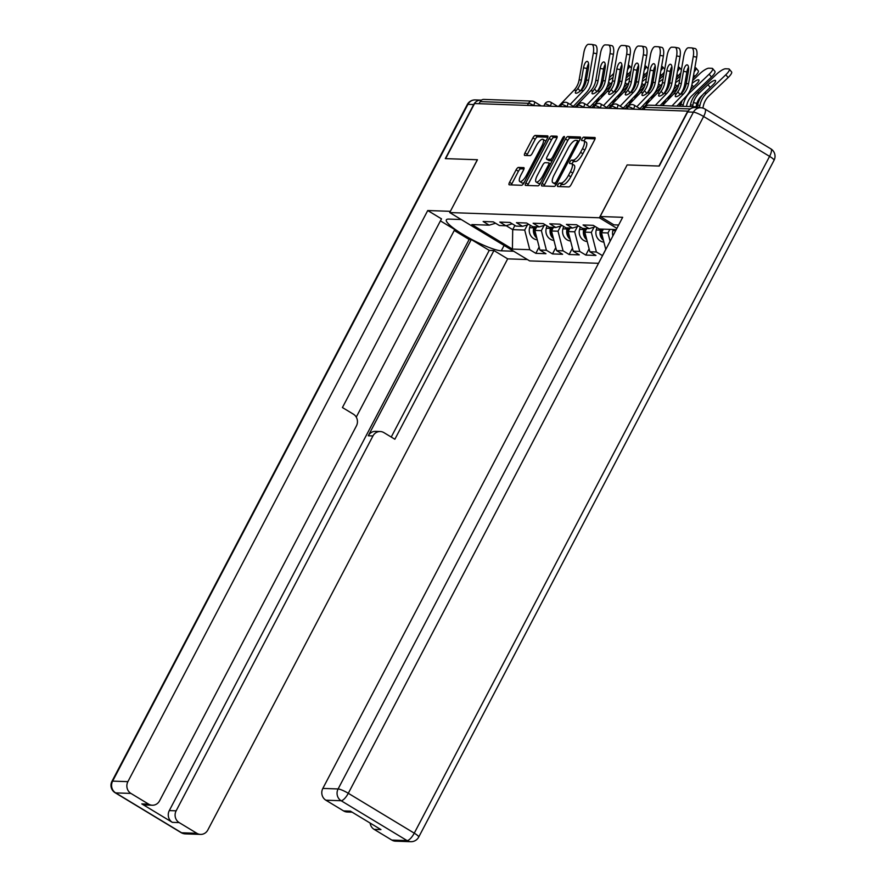 <?xml version="1.0" encoding="UTF-8"?>
<svg xmlns="http://www.w3.org/2000/svg" width="886" height="886" viewBox="0 0 886 886"><rect width="100%" height="100%" fill="white"/><g stroke="black" fill="none" stroke-linecap="round" stroke-linejoin="round"><path stroke-width="1.33" d="M557.914 184.764A1.982 0.653 -58.8 0 0 557.615 186.492A1.982 0.653 -58.8 0 0 557.737 186.525L568.867 186.913A2.835 0.93 -58.8 0 0 571.215 184.476L594.55 140.021A2.835 0.93 -58.8 0 0 594.971 137.563A2.835 0.93 -58.8 0 0 594.805 137.518L583.664 137.131A1.982 0.653 -58.8 0 0 582.024 138.836A1.982 0.653 -58.8 0 0 581.737 140.553A1.982 0.653 -58.8 0 0 581.847 140.586L583.287 140.641A9.059 2.979 -58.8 0 1 583.83 140.785A9.059 2.979 -58.8 0 1 582.501 148.66L580.552 152.359A9.059 2.979 -58.8 0 1 573.054 160.144L571.603 160.1A1.982 0.653 -58.8 0 0 569.964 161.806A1.982 0.653 -58.8 0 0 569.676 163.522A1.982 0.653 -58.8 0 0 569.798 163.556L571.237 163.611A9.059 2.979 -58.8 0 1 571.769 163.755A9.059 2.979 -58.8 0 1 570.44 171.629L568.491 175.328A9.059 2.979 -58.8 0 1 560.993 183.114L559.553 183.07A1.982 0.653 -58.8 0 0 557.914 184.764M571.769 163.755L574.106 165.161A9.059 2.979 -58.8 0 1 572.766 173.036L570.828 176.735A9.059 2.979 -58.8 0 1 563.319 184.521L561.879 184.476A1.982 0.653 -58.8 0 0 560.24 186.182A1.982 0.653 -58.8 0 0 560.041 186.603M595.038 138.858L586 138.537A1.982 0.653 -58.8 0 0 584.361 140.243A1.982 0.653 -58.8 0 0 584.062 140.929M583.83 140.785L586.155 142.203A9.059 2.979 -58.8 0 1 584.826 150.066L582.877 153.776A9.059 2.979 -58.8 0 1 575.379 161.562L573.94 161.507A1.982 0.653 -58.8 0 0 572.301 163.212A1.982 0.653 -58.8 0 0 572.002 163.899M518.432 167.432A2.835 0.93 -58.8 0 0 516.095 169.868L509.539 182.339A2.835 0.93 -58.8 0 0 509.129 184.797A2.835 0.93 -58.8 0 0 509.295 184.842L521.666 185.274A2.835 0.93 -58.8 0 0 524.003 182.837L547.338 138.382A2.835 0.93 -58.8 0 0 547.758 135.923A2.835 0.93 -58.8 0 0 547.592 135.879L535.222 135.447A2.835 0.93 -58.8 0 0 532.885 137.884L524.977 152.946A2.835 0.93 -58.8 0 0 524.556 155.404A2.835 0.93 -58.8 0 0 524.722 155.449L530.016 155.637A2.835 0.93 -58.8 0 0 532.364 153.2L536.285 145.736A7.575 2.492 -58.8 0 1 543.007 139.346A7.575 2.492 -58.8 0 1 541.889 145.924L526.528 175.195A7.575 2.492 -58.8 0 1 519.805 181.575A7.575 2.492 -58.8 0 1 520.913 174.996L523.482 170.123A2.835 0.93 -58.8 0 0 523.892 167.664A2.835 0.93 -58.8 0 0 523.726 167.609L518.432 167.432L520.769 168.838A2.835 0.93 -58.8 0 0 518.421 171.275L511.875 183.745A2.835 0.93 -58.8 0 0 511.388 184.908M687.868 110.949L658.94 166.047L627.133 164.94L599.39 217.779L449.711 212.574L477.454 159.746L445.636 158.638L474.564 103.54L688.167 111.127M542.132 183.468A2.835 0.93 -58.8 0 0 541.723 185.927A2.835 0.93 -58.8 0 0 541.889 185.971L554.248 186.403A2.835 0.93 -58.8 0 0 556.596 183.967L579.931 139.512A2.835 0.93 -58.8 0 0 580.352 137.053A2.835 0.93 -58.8 0 0 580.186 137.009L567.815 136.577A2.835 0.93 -58.8 0 0 565.467 139.013L542.132 183.468L544.469 184.875A2.835 0.93 -58.8 0 0 543.982 186.049M537.957 185.839L525.586 185.407A2.835 0.93 -58.8 0 1 525.42 185.362A2.835 0.93 -58.8 0 1 525.841 182.904L549.176 138.449A2.835 0.93 -58.8 0 1 551.524 136.012L556.818 136.2A2.835 0.93 -58.8 0 1 556.984 136.245A2.835 0.93 -58.8 0 1 556.563 138.703L547.105 156.733A2.835 0.93 -58.8 0 0 546.684 159.192A2.835 0.93 -58.8 0 0 546.85 159.236L550.361 159.358A2.835 0.93 -58.8 0 0 552.709 156.933L562.555 138.161A1.982 0.653 -58.8 0 1 564.316 136.488A1.982 0.653 -58.8 0 1 564.028 138.205L540.305 183.402A2.835 0.93 -58.8 0 1 537.957 185.839M598.537 263.297L529.651 260.905L449.711 212.574M599.39 217.779L616.889 228.355M539.131 247.039L535.82 253.352L545.964 253.706L539.906 250.04L534.856 230.415L536.75 226.816M535.82 253.352L529.762 249.686L512.418 249.088L471.861 224.568L489.216 225.166L483.147 221.511L493.292 221.854L499.35 225.52L505.862 225.753L499.804 222.087L509.948 222.441L516.006 226.096L522.519 226.329L516.46 222.663L526.605 223.017L532.663 226.683L539.175 226.905L533.117 223.239L543.262 223.593L549.32 227.259L555.832 227.48L549.774 223.815L559.908 224.169L565.977 227.835L572.489 228.056L566.42 224.402L576.564 224.756L582.623 228.411L589.135 228.643L583.077 224.978L593.221 225.332L599.279 228.998L616.235 229.585M602.546 255.666L596.389 252.001L589.866 251.768L584.826 232.143L586.709 228.555M589.101 248.778L585.79 255.079L595.935 255.434L589.866 251.768M585.79 255.079L579.732 251.425L573.22 251.192L568.17 231.567L570.052 227.979M572.445 248.202L569.133 254.504L579.278 254.858L573.22 251.192M569.133 254.504L563.075 250.838L556.563 250.616L551.513 230.991L553.396 227.403M555.788 247.615L552.476 253.928L562.621 254.282L556.563 250.616M552.476 253.928L546.418 250.262L539.906 250.04M534.856 230.415L541.368 230.637L544.115 225.409M512.23 223.815L505.862 225.753M546.418 250.262L541.368 230.637M551.513 230.991L558.025 231.213L560.772 225.985M528.887 224.402L522.519 226.329M563.075 250.838L558.025 231.213M568.17 231.567L574.682 231.8L577.428 226.561M545.543 224.978L539.175 226.905M579.732 251.425L574.682 231.8M584.826 232.143L591.339 232.376L594.085 227.137M562.2 225.553L555.832 227.48M596.389 252.001L591.339 232.376M605.791 249.487L601.472 232.73L603.366 229.131M601.472 232.73L607.984 232.952L609.878 229.363M578.846 226.129L572.489 228.056M610.122 241.236L607.984 232.952M595.503 226.705L589.135 228.643M699.508 107.704L698.965 107.372A4.33 4.02 92 0 0 694.779 107.538M479.093 103.695L480.179 101.624A4.33 4.02 -88 0 1 483.822 99.42L532.187 101.093A4.33 4.02 -88 0 1 534.014 101.646A4.33 1.418 121.2 0 1 534.269 101.713A4.33 1.418 121.2 0 1 533.638 105.478L533.571 105.589M506.127 225.664L512.706 229.64L524.711 230.061L527.458 224.834M514.91 225.443L512.706 229.64L512.418 249.088M495.573 223.239L489.216 225.166M529.762 249.686L524.711 230.061M605.758 249.354L602.447 255.666M627.133 164.94L600.154 216.516L622.681 217.303L322.836 788.418L338.109 788.95L693.428 112.168L687.669 111.957L659.262 166.059L627.233 164.94M580.419 138.349L570.152 137.994A2.835 0.93 -58.8 0 0 567.804 140.42L544.469 184.875M554.913 182.904A1.982 0.653 -58.8 0 0 556.552 181.198L577.041 142.181A1.982 0.653 -58.8 0 0 577.329 140.464A1.982 0.653 -58.8 0 0 577.218 140.431L575.69 140.376A9.059 2.979 -58.8 0 0 568.192 148.161L554.193 174.83A9.059 2.979 -58.8 0 0 552.853 182.704A9.059 2.979 -58.8 0 0 553.396 182.848L556.618 183.934M552.853 182.704L555.19 184.111A9.059 2.979 -58.8 0 0 555.721 184.266L553.396 182.848M556.419 184.288L555.721 184.266M557.05 137.54L553.85 137.419A2.835 0.93 -58.8 0 0 551.502 139.855L528.167 184.31A2.835 0.93 -58.8 0 0 527.679 185.484M548.899 160.477A2.835 0.93 -58.8 0 0 549.01 160.599A2.835 0.93 -58.8 0 0 549.187 160.643L552.188 160.754M537.281 175.439A7.575 2.492 -58.8 0 0 536.163 182.018A7.575 2.492 -58.8 0 0 542.885 175.638L548.301 165.328A2.835 0.93 -58.8 0 0 548.711 162.869A2.835 0.93 -58.8 0 0 548.545 162.814L545.034 162.692A2.835 0.93 -58.8 0 0 542.686 165.128L537.281 175.439M536.163 182.018L538.5 183.424A7.575 2.492 -58.8 0 0 540.571 182.893M523.969 168.949L520.769 168.838M519.805 181.575L522.131 182.981A7.575 2.492 -58.8 0 0 524.202 182.45M545.776 141.372A7.575 2.492 -58.8 0 0 545.333 140.763L543.007 139.346M547.836 137.219L537.558 136.854A2.835 0.93 -58.8 0 0 535.21 139.29L527.303 154.352A2.835 0.93 -58.8 0 0 526.816 155.526M702.875 94.603L701.69 95.732A19.326 17.953 92 0 0 697.969 100.694A19.326 17.953 92 0 0 696.795 103.385L696.296 105.888A6.634 2.414 -76.3 0 0 696.274 106.796M690.061 106.575L690.404 104.98A23.069 21.43 -88 0 1 692.642 98.789A23.069 21.43 -88 0 1 697.083 92.864L716.309 74.446A8.65 2.215 -39.6 0 1 725.534 68.787L728.624 68.898A8.65 2.215 -39.6 0 1 729.278 69.152L731.592 71.943A8.65 2.215 140.4 0 1 728.126 77.569L708.889 95.987A19.326 17.953 92 0 0 705.178 100.949A19.326 17.953 92 0 0 703.307 106.132L702.875 108.092M692.93 106.674A6.634 2.414 103.7 0 1 692.896 105.057L693.373 102.554A23.069 21.43 -88 0 1 694.934 98.867A23.069 21.43 -88 0 1 699.375 92.941L707.969 84.713A6.634 1.694 140.4 0 1 715.046 80.371A6.634 1.694 140.4 0 1 715.545 80.571A6.634 1.694 140.4 0 1 712.887 84.879L704.292 93.108L706.585 93.196L725.811 74.767A8.65 2.215 -39.6 0 0 729.278 69.152M696.706 106.807A6.634 2.414 103.7 0 0 697.415 105.224L698.29 102.721A23.069 21.43 -88 0 1 699.851 99.044A23.069 21.43 -88 0 1 704.292 93.108M699.408 107.638L699.907 105.301A23.069 21.43 -88 0 1 702.144 99.121A23.069 21.43 -88 0 1 706.585 93.196M688.511 67.17A6.634 2.425 -78.9 0 0 686.883 71.954L683.46 71.29A6.634 2.425 101.1 0 1 687.049 64.844A6.634 2.425 101.1 0 1 687.193 64.866A6.634 2.425 101.1 0 1 688.367 71.456L686.262 83.616A19.326 17.953 -88 0 1 684.236 89.597A19.326 17.953 -88 0 1 682.696 92.066L680.88 93.994A6.634 1.772 138 0 1 675.918 96.729A6.634 1.772 138 0 1 675.42 96.541A6.634 1.772 138 0 1 676.361 93.838L677.779 91.889L680.182 94.558M694.967 48.553A8.65 3.167 101.1 0 1 695.156 48.564A8.65 3.167 101.1 0 1 696.695 57.169L693.273 56.505L688.555 83.694A19.326 17.953 -88 0 1 686.528 89.674A19.326 17.953 -88 0 1 683.372 94.082L671.987 105.955M676.815 106.121L685.786 96.762A23.069 21.43 92 0 0 689.563 91.513A23.069 21.43 92 0 0 691.977 84.358L696.695 57.169M693.273 56.505A8.65 3.167 -78.9 0 0 691.733 47.899A8.65 3.167 -78.9 0 0 691.545 47.877L688.455 47.766A8.65 3.167 -78.9 0 0 683.77 56.172L679.053 83.362A19.326 17.953 -88 0 1 677.026 89.353A19.326 17.953 -88 0 1 673.869 93.75L662.484 105.622M683.46 71.29L681.345 83.439A19.326 17.953 -88 0 1 679.318 89.431A19.326 17.953 -88 0 1 677.779 91.889M680.359 94.414A23.069 21.43 92 0 0 682.353 91.258A23.069 21.43 92 0 0 684.767 84.115L686.883 71.954M618.649 225L613.909 224.834L600.154 216.516M391.822 840.072L407.095 840.604A8.65 8.04 92 0 0 410.761 841.7L395.488 841.168A8.65 8.04 -88 0 1 391.822 840.072L374.113 829.362A8.65 8.04 -88 0 1 370.115 823.05M352.119 812.174L347.246 812.008A8.65 8.04 -88 0 1 343.58 810.912L325.871 800.202A8.65 8.04 -88 0 1 322.836 788.418M374.113 829.362L380.947 829.606L350.413 811.144L343.58 810.912M687.669 111.957A8.65 8.04 -88 0 1 694.956 107.538L700.726 107.749A8.65 8.04 92 0 0 693.428 112.168A8.65 1.473 27.7 0 1 703.628 116.498L348.298 793.291L414.26 833.161L769.58 156.379L703.628 116.498A8.65 2.846 121.2 0 0 704.902 108.989A8.65 8.65 0 0 0 700.726 107.749M513.659 251.236L501.299 250.804A32.439 5.526 -152.3 0 1 467.675 237.226A32.439 5.526 -152.3 0 1 446.356 219.872A32.439 5.526 -152.3 0 1 448.859 219.097L461.218 219.529M481.452 100.14A8.65 8.04 92 0 0 481.009 100.118A8.65 8.04 92 0 0 473.722 104.537L445.315 158.627L477.344 159.735L450.354 211.366M450.265 211.311L427.739 210.536L441.494 218.842L342.428 407.538L353.381 414.161A8.65 8.04 92 0 1 356.405 425.933L159.591 800.811A8.65 8.04 92 0 1 152.303 805.23L145.47 804.997A8.65 8.04 -88 0 1 141.804 803.901L172.338 822.352A8.65 8.04 -88 0 1 169.304 810.579L469.148 239.464L454.252 230.46M356.25 417.129L454.74 229.529L440.42 220.88M469.148 239.464L471.286 239.53L489.238 250.384L493.934 250.55L507.678 258.856L207.833 829.983A8.65 8.04 92 0 1 200.546 834.402A8.65 8.04 92 0 1 196.88 833.305L179.171 822.596L172.338 822.352M527.403 259.543L507.678 258.856M427.739 210.536L127.894 781.651A8.65 8.04 92 0 0 130.929 793.424L148.638 804.134A8.65 8.04 92 0 0 152.303 805.23M169.304 810.579L176.137 810.823L372.951 435.945A8.65 8.04 92 0 1 380.249 431.526A8.65 8.04 92 0 1 383.904 432.623L394.868 439.246L493.934 250.55M176.137 810.823A8.65 8.04 92 0 0 179.171 822.596M372.951 435.945L368.255 435.779L471.286 239.53M368.255 435.779A8.65 8.04 -88 0 1 375.553 431.36L380.249 431.526M391.235 437.053L489.238 250.384M680.238 102.554A19.326 17.953 92 0 0 680.138 102.809L679.64 105.312A6.634 2.414 -76.3 0 0 679.617 106.22M682.907 106.331L683.25 104.725A23.069 21.43 -88 0 1 685.487 98.534A23.069 21.43 -88 0 1 689.928 92.609L709.154 74.191A8.65 2.215 -39.6 0 0 712.632 68.576L714.936 71.367A8.65 2.215 140.4 0 1 711.469 76.982L692.243 95.411A19.326 17.953 92 0 0 688.522 100.373A19.326 17.953 92 0 0 686.65 105.556L686.451 106.453M682.275 100.428A23.069 21.43 -88 0 0 681.633 102.145L680.758 104.637A6.634 2.414 103.7 0 1 680.049 106.231M712.632 68.576A8.65 2.215 -39.6 0 0 711.979 68.311L708.878 68.211A8.65 2.215 -39.6 0 0 699.652 73.859L692.63 80.593M683.084 89.741L685.033 87.869M692.154 83.373A6.634 1.694 140.4 0 1 698.389 79.795A6.634 1.694 140.4 0 1 698.888 79.995A6.634 1.694 140.4 0 1 696.23 84.303L690.283 89.995M612.89 235.964A9.513 8.838 -88 0 1 612.89 230.57L613.201 229.474M663.581 101.979A19.326 17.953 92 0 0 663.492 102.233L662.983 104.736A6.634 2.414 -76.3 0 0 662.972 105.113M667.889 99.985A23.069 21.43 -88 0 1 668.83 97.958A23.069 21.43 -88 0 1 673.271 92.033L677.79 87.703M664.112 104.061L664.976 101.569A23.069 21.43 -88 0 1 665.619 99.852M685.421 80.404L687.093 78.799M694.137 71.899A8.65 2.215 -39.6 0 0 695.975 67.989A8.65 2.215 -39.6 0 0 695.322 67.735L694.868 67.724M688.61 68.986A8.65 2.215 -39.6 0 0 687.414 69.739M666.427 89.165L668.387 87.293M675.974 80.017L680.359 75.808M675.497 82.786A6.634 1.694 140.4 0 1 679.662 79.884M673.637 89.42L678.842 84.425M695.975 67.989L698.279 70.791A8.65 2.215 140.4 0 1 694.812 76.406L693.073 78.079M686.008 84.846L684.213 86.562M602.956 238.478A9.513 8.838 -88 0 1 601.627 230.183L601.937 229.086M603.444 240.383A9.513 8.838 -88 0 1 600.354 230.138L600.653 229.042M603.898 242.133A9.513 8.838 -88 0 1 596.245 229.995L596.909 227.558M646.924 101.403A19.326 17.953 92 0 0 646.835 101.657L646.326 104.149A6.634 2.414 -76.3 0 0 646.315 104.537M651.232 99.409A23.069 21.43 -88 0 1 652.185 97.382A23.069 21.43 -88 0 1 656.626 91.457L661.144 87.127M643.812 107.14A6.634 2.414 103.7 0 1 643.026 105.456M647.456 103.485L648.33 100.993A23.069 21.43 -88 0 1 648.962 99.276M668.764 79.829L670.436 78.223M677.491 71.323A8.65 2.215 -39.6 0 0 679.318 67.414A8.65 2.215 -39.6 0 0 678.665 67.159L678.211 67.148M671.965 68.41A8.65 2.215 -39.6 0 0 670.757 69.163M649.77 88.589L651.731 86.717M659.328 79.441L663.714 75.232M658.841 82.21A6.634 1.694 140.4 0 1 663.005 79.297M656.98 88.844L662.185 83.849M680.902 72.696A8.65 2.215 140.4 0 1 678.155 75.831L676.417 77.503M669.351 84.27L667.568 85.975M586.299 237.902A9.513 8.838 -88 0 1 584.981 229.607L585.281 228.51M586.787 239.807A9.513 8.838 -88 0 1 583.697 229.563L583.996 228.466M587.241 241.557A9.513 8.838 -88 0 1 579.588 229.419L580.252 226.982M630.267 100.816A19.326 17.953 92 0 0 630.179 101.07L629.669 103.573A6.634 2.414 -76.3 0 0 629.658 103.961M634.586 98.822A23.069 21.43 -88 0 1 635.528 96.807A23.069 21.43 -88 0 1 639.969 90.881L644.487 86.551M627.155 106.564A6.634 2.414 103.7 0 1 626.38 104.88M630.799 102.909L631.674 100.417A23.069 21.43 -88 0 1 632.305 98.7M652.107 79.253L653.79 77.636M660.834 70.747A8.65 2.215 -39.6 0 0 662.662 66.838A8.65 2.215 -39.6 0 0 662.008 66.583L661.554 66.561M655.308 67.834A8.65 2.215 -39.6 0 0 654.101 68.587M633.113 88.013L635.074 86.13M642.671 78.854L647.057 74.657M642.184 81.634A6.634 1.694 140.4 0 1 646.348 78.721M640.323 88.257L645.529 83.273M664.256 72.109A8.65 2.215 140.4 0 1 661.499 75.255L659.76 76.927M652.694 83.683L650.911 85.399M569.654 237.326A9.513 8.838 -88 0 1 568.325 229.02L568.624 227.923M570.141 239.22A9.513 8.838 -88 0 1 567.04 228.976L567.339 227.879M570.584 240.981A9.513 8.838 -88 0 1 562.931 228.832L563.607 226.406M613.61 100.24A19.326 17.953 92 0 0 613.522 100.495L613.012 102.997A6.634 2.414 -76.3 0 0 613.001 103.385M617.93 98.246A23.069 21.43 -88 0 1 618.871 96.231A23.069 21.43 -88 0 1 623.312 90.306L627.831 85.975M610.509 105.988A6.634 2.414 103.7 0 1 609.723 104.304M614.142 102.322L615.017 99.83A23.069 21.43 -88 0 1 615.648 98.113M635.45 78.666L637.134 77.06M644.177 70.171A8.65 2.215 -39.6 0 0 646.005 66.262A8.65 2.215 -39.6 0 0 645.351 66.007L644.908 65.985M638.651 67.258A8.65 2.215 -39.6 0 0 637.455 68M616.457 87.426L618.417 85.554M626.014 78.278L630.4 74.081M625.527 81.058A6.634 1.694 140.4 0 1 629.691 78.145M623.666 87.681L628.872 82.686M647.6 71.533A8.65 2.215 140.4 0 1 644.853 74.679L643.103 76.34M636.048 83.107L634.254 84.823M552.997 236.75A9.513 8.838 -88 0 1 551.668 228.444L551.967 227.348M553.484 238.644A9.513 8.838 -88 0 1 550.383 228.4L550.693 227.303M553.938 240.405A9.513 8.838 -88 0 1 546.274 228.256L546.95 225.819M671.854 66.594A6.634 2.425 -78.9 0 0 670.226 71.378L666.804 70.714A6.634 2.425 101.1 0 1 670.392 64.268A6.634 2.425 101.1 0 1 670.536 64.279A6.634 2.425 101.1 0 1 671.71 70.88L669.606 83.029A19.326 17.953 -88 0 1 667.579 89.021A19.326 17.953 -88 0 1 666.039 91.491L664.223 93.418A6.634 1.772 138 0 1 659.262 96.153A6.634 1.772 138 0 1 658.763 95.965A6.634 1.772 138 0 1 659.705 93.263L661.133 91.313L663.525 93.982M678.322 47.966A8.65 3.167 101.1 0 1 678.499 47.988A8.65 3.167 101.1 0 1 680.038 56.593L676.616 55.918L671.898 83.118A19.326 17.953 -88 0 1 669.871 89.098A19.326 17.953 -88 0 1 666.715 93.506L655.33 105.368M660.159 105.545L669.129 96.186A23.069 21.43 92 0 0 672.906 90.926A23.069 21.43 92 0 0 675.32 83.782L680.038 56.593M676.616 55.918A8.65 3.167 -78.9 0 0 675.077 47.323A8.65 3.167 -78.9 0 0 674.899 47.301L671.798 47.191A8.65 3.167 -78.9 0 0 667.114 55.596L662.396 82.786A19.326 17.953 -88 0 1 660.369 88.766A19.326 17.953 -88 0 1 657.213 93.174L641.708 109.343M666.804 70.714L664.699 82.863A19.326 17.953 -88 0 1 662.662 88.855A19.326 17.953 -88 0 1 661.133 91.313M663.703 93.838A23.069 21.43 92 0 0 665.696 90.682A23.069 21.43 92 0 0 668.122 83.539L670.226 71.378M655.208 66.018A6.634 2.425 -78.9 0 0 653.569 70.802L650.147 70.127A6.634 2.425 101.1 0 1 653.735 63.692A6.634 2.425 101.1 0 1 653.879 63.703A6.634 2.425 101.1 0 1 655.064 70.304L652.949 82.453A19.326 17.953 -88 0 1 650.922 88.445A19.326 17.953 -88 0 1 649.383 90.904L647.566 92.842A6.634 1.772 138 0 1 642.605 95.577A6.634 1.772 138 0 1 642.117 95.389A6.634 1.772 138 0 1 643.048 92.676L644.476 90.737L646.869 93.395M661.665 47.39A8.65 3.167 101.1 0 1 661.853 47.412A8.65 3.167 101.1 0 1 663.392 56.017L659.97 55.342L655.241 82.531A19.326 17.953 -88 0 1 653.215 88.522A19.326 17.953 -88 0 1 650.058 92.919L636.79 106.752M639.958 108.668L652.473 95.61A23.069 21.43 92 0 0 656.249 90.35A23.069 21.43 92 0 0 658.675 83.206L663.392 56.017M659.97 55.342A8.65 3.167 -78.9 0 0 658.42 46.748A8.65 3.167 -78.9 0 0 658.243 46.725L655.142 46.615A8.65 3.167 -78.9 0 0 650.468 55.01L645.75 82.21A19.326 17.953 -88 0 1 643.712 88.19A19.326 17.953 -88 0 1 640.556 92.598L625.051 108.768M650.147 70.127L648.043 82.287A19.326 17.953 -88 0 1 646.016 88.268A19.326 17.953 -88 0 1 644.476 90.737M647.057 93.251A23.069 21.43 92 0 0 649.039 90.106A23.069 21.43 92 0 0 651.465 82.952L653.569 70.802M638.551 65.442A6.634 2.425 -78.9 0 0 636.923 70.227L633.49 69.551A6.634 2.425 101.1 0 1 637.078 63.116A6.634 2.425 101.1 0 1 637.222 63.127A6.634 2.425 101.1 0 1 638.407 69.717L636.292 81.877A19.326 17.953 -88 0 1 634.265 87.858A19.326 17.953 -88 0 1 632.737 90.328L630.91 92.255A6.634 1.772 138 0 1 625.948 95.001A6.634 1.772 138 0 1 625.461 94.802A6.634 1.772 138 0 1 626.391 92.1L627.82 90.162L630.212 92.82M645.008 46.814A8.65 3.167 101.1 0 1 645.196 46.836A8.65 3.167 101.1 0 1 646.736 55.43L643.314 54.766L638.596 81.955A19.326 17.953 -88 0 1 636.569 87.947A19.326 17.953 -88 0 1 633.401 92.343L620.145 106.176M623.301 108.092L635.816 95.035A23.069 21.43 92 0 0 639.592 89.774A23.069 21.43 92 0 0 642.018 82.631L646.736 55.43M643.314 54.766A8.65 3.167 -78.9 0 0 641.774 46.161A8.65 3.167 -78.9 0 0 641.586 46.138L638.485 46.039A8.65 3.167 -78.9 0 0 633.811 54.434L629.093 81.623A19.326 17.953 -88 0 1 627.067 87.614A19.326 17.953 -88 0 1 623.899 92.011L608.394 108.181M633.49 69.551L631.386 81.711A19.326 17.953 -88 0 1 629.359 87.692A19.326 17.953 -88 0 1 627.82 90.162M630.4 92.676A23.069 21.43 92 0 0 632.382 89.519A23.069 21.43 92 0 0 634.808 82.376L636.923 70.227M621.894 64.866A6.634 2.425 -78.9 0 0 620.266 69.64L616.844 68.975A6.634 2.425 101.1 0 1 620.433 62.529A6.634 2.425 101.1 0 1 620.565 62.552A6.634 2.425 101.1 0 1 621.75 69.141L619.646 81.302A19.326 17.953 -88 0 1 617.608 87.282A19.326 17.953 -88 0 1 616.08 89.752L614.253 91.679A6.634 1.772 138 0 1 609.302 94.414A6.634 1.772 138 0 1 608.804 94.226A6.634 1.772 138 0 1 609.734 91.524L611.163 89.586L613.566 92.244M628.351 46.238A8.65 3.167 101.1 0 1 628.539 46.26A8.65 3.167 101.1 0 1 630.079 54.854L626.657 54.19L621.939 81.379A19.326 17.953 -88 0 1 619.912 87.36A19.326 17.953 -88 0 1 616.745 91.767L603.488 105.6M606.644 107.505L619.17 94.448A23.069 21.43 92 0 0 622.936 89.198A23.069 21.43 92 0 0 625.361 82.044L630.079 54.854M626.657 54.19A8.65 3.167 -78.9 0 0 625.117 45.585A8.65 3.167 -78.9 0 0 624.929 45.563L621.839 45.452A8.65 3.167 -78.9 0 0 617.154 53.858L612.436 81.047A19.326 17.953 -88 0 1 610.41 87.038A19.326 17.953 -88 0 1 607.242 91.435L591.737 107.605M616.844 68.975L614.729 81.124A19.326 17.953 -88 0 1 612.702 87.116A19.326 17.953 -88 0 1 611.163 89.586M613.743 92.1A23.069 21.43 92 0 0 615.737 88.943A23.069 21.43 92 0 0 618.151 81.8L620.266 69.64M605.238 64.279A6.634 2.425 -78.9 0 0 603.61 69.064L600.187 68.399A6.634 2.425 101.1 0 1 603.776 61.954A6.634 2.425 101.1 0 1 603.92 61.976A6.634 2.425 101.1 0 1 605.094 68.565L602.989 80.715A19.326 17.953 -88 0 1 600.963 86.706A19.326 17.953 -88 0 1 599.423 89.176L597.607 91.103A6.634 1.772 138 0 1 592.645 93.838A6.634 1.772 138 0 1 592.147 93.65A6.634 1.772 138 0 1 593.088 90.948L594.506 88.999L596.909 91.668M611.694 45.651A8.65 3.167 101.1 0 1 611.883 45.673A8.65 3.167 101.1 0 1 613.422 54.279L610 53.614L605.282 80.803A19.326 17.953 -88 0 1 603.255 86.784A19.326 17.953 -88 0 1 600.099 91.192L586.831 105.024M589.987 106.929L602.513 93.872A23.069 21.43 92 0 0 606.29 88.622A23.069 21.43 92 0 0 608.704 81.468L613.422 54.279M610 53.614A8.65 3.167 -78.9 0 0 608.46 45.009A8.65 3.167 -78.9 0 0 608.272 44.987L605.182 44.876A8.65 3.167 -78.9 0 0 600.498 53.282L595.78 80.471A19.326 17.953 -88 0 1 593.753 86.451A19.326 17.953 -88 0 1 590.597 90.859L575.092 107.029M600.187 68.399L598.072 80.548A19.326 17.953 -88 0 1 596.045 86.54A19.326 17.953 -88 0 1 594.506 88.999M597.086 91.524A23.069 21.43 92 0 0 599.08 88.367A23.069 21.43 92 0 0 601.494 81.224L603.61 69.064M596.965 99.664A19.326 17.953 92 0 0 596.865 99.919L596.367 102.422A6.634 2.414 -76.3 0 0 596.344 102.798M601.273 97.67A23.069 21.43 -88 0 1 602.214 95.644A23.069 21.43 -88 0 1 606.655 89.719L611.174 85.388M593.853 105.412A6.634 2.414 103.7 0 1 593.066 103.728M597.485 101.746L598.36 99.254A23.069 21.43 -88 0 1 599.002 97.538M618.793 78.09L620.477 76.484M627.521 69.595A8.65 2.215 -39.6 0 0 629.348 65.686A8.65 2.215 -39.6 0 0 628.706 65.42L628.252 65.409M621.994 66.671A8.65 2.215 -39.6 0 0 620.798 67.425M599.811 86.85L601.76 84.978M609.358 77.702L613.743 73.494M608.881 80.482A6.634 1.694 140.4 0 1 613.034 77.569M607.01 87.105L612.226 82.11M630.943 70.958A8.65 2.215 140.4 0 1 628.196 74.092L626.446 75.764M619.392 82.531L617.597 84.248M536.34 236.174A9.513 8.838 -88 0 1 535.011 227.868L535.31 226.772M536.827 238.068A9.513 8.838 -88 0 1 533.737 227.824L534.036 226.727M537.281 239.818A9.513 8.838 -88 0 1 529.618 227.68L530.293 225.243M588.581 63.703A6.634 2.425 -78.9 0 0 586.953 68.488L583.531 67.812A6.634 2.425 101.1 0 1 587.119 61.378A6.634 2.425 101.1 0 1 587.263 61.389A6.634 2.425 101.1 0 1 588.437 67.989L586.333 80.139A19.326 17.953 -88 0 1 584.306 86.13A19.326 17.953 -88 0 1 582.767 88.6L580.95 90.527A6.634 1.772 138 0 1 575.989 93.263A6.634 1.772 138 0 1 575.49 93.074A6.634 1.772 138 0 1 576.432 90.372L577.86 88.423L580.252 91.081M595.049 45.075A8.65 3.167 101.1 0 1 595.226 45.097A8.65 3.167 101.1 0 1 596.765 53.703L593.343 53.027L588.625 80.216A19.326 17.953 -88 0 1 586.598 86.208A19.326 17.953 -88 0 1 583.442 90.616L570.174 104.437M573.342 106.353L585.856 93.296A23.069 21.43 92 0 0 589.633 88.035A23.069 21.43 92 0 0 592.047 80.892L596.765 53.703M593.343 53.027A8.65 3.167 -78.9 0 0 591.804 44.433A8.65 3.167 -78.9 0 0 591.626 44.411L588.525 44.3A8.65 3.167 -78.9 0 0 583.841 52.695L579.123 79.895A19.326 17.953 -88 0 1 577.096 85.876A19.326 17.953 -88 0 1 573.94 90.283L558.435 106.453M583.531 67.812L581.426 79.973A19.326 17.953 -88 0 1 579.389 85.953A19.326 17.953 -88 0 1 577.86 88.423M580.43 90.948A23.069 21.43 92 0 0 582.423 87.792A23.069 21.43 92 0 0 584.849 80.637L586.953 68.488M690.327 108.923L645.119 107.35L644.033 109.421M648.762 105.146A4.33 4.02 92 0 0 645.119 107.35A4.33 0.742 -152.3 0 0 644.787 107.461A4.33 4.33 0 0 1 648.762 105.146L697.127 106.818M527.447 105.379L528.532 103.308L480.179 101.624M533.837 105.6L533.638 105.478A4.33 0.742 27.7 0 0 528.532 103.308A4.33 4.02 -88 0 1 532.187 101.093A4.33 4.33 0 0 1 534.269 101.713L541.102 105.844M628.462 106.774A4.33 0.742 27.7 0 1 633.568 108.945A4.33 1.418 121.2 0 0 634.199 105.19A4.33 4.33 0 0 0 628.13 106.874A4.33 0.742 -152.3 0 1 628.462 106.774M633.944 105.113A4.33 1.418 121.2 0 1 634.199 105.19L641.032 109.321M611.816 106.198A4.33 0.742 27.7 0 1 616.911 108.369A4.33 1.418 121.2 0 0 617.542 104.603A4.33 4.33 0 0 0 611.473 106.298A4.33 0.742 -152.3 0 1 611.816 106.198M617.287 104.537A4.33 1.418 121.2 0 1 617.542 104.603L624.375 108.745M595.159 105.622A4.33 0.742 27.7 0 1 600.254 107.782A4.33 1.418 121.2 0 0 600.885 104.027A4.33 4.33 0 0 0 594.827 105.722A4.33 0.742 -152.3 0 1 595.159 105.622M600.63 103.961A4.33 1.418 121.2 0 1 600.885 104.027L607.73 108.158M578.503 105.035A4.33 0.742 27.7 0 1 583.597 107.206A4.33 1.418 121.2 0 0 584.239 103.452A4.33 4.33 0 0 0 578.17 105.146A4.33 0.742 -152.3 0 1 578.503 105.035M583.974 103.374A4.33 1.418 121.2 0 1 584.239 103.452L591.073 107.583M561.846 104.459A4.33 0.742 27.7 0 1 566.94 106.63A4.33 1.418 121.2 0 0 567.583 102.876A4.33 4.33 0 0 0 561.514 104.559A4.33 0.742 -152.3 0 1 561.846 104.459M567.328 102.798A4.33 1.418 121.2 0 1 567.583 102.876L574.416 107.007M545.189 103.883A4.33 0.742 27.7 0 1 550.295 106.054A4.33 1.418 121.2 0 0 550.926 102.3A4.33 4.33 0 0 0 544.857 103.983A4.33 0.742 -152.3 0 1 545.189 103.883M550.671 102.222A4.33 1.418 121.2 0 1 550.926 102.3L557.759 106.431M563.319 184.521L560.993 183.114M570.828 176.735L568.491 175.328M572.766 173.036L570.44 171.629M573.94 161.507L571.603 160.1M575.379 161.562L573.054 160.144M582.877 153.776L580.552 152.359M584.826 150.066L582.501 148.66M586 138.537L583.664 137.131M561.879 184.476L559.553 183.07M567.804 140.42L565.467 139.013M570.152 137.994L567.815 136.577M557.693 181.885L556.552 181.198M578.17 142.867L577.041 142.181M578.912 141.461L577.417 140.553M528.167 184.31L525.841 182.904M551.502 139.855L549.176 138.449M553.85 137.419L551.524 136.012M549.187 160.643L546.85 159.236M552.31 160.532L550.361 159.358M553.839 157.608L552.709 156.933M563.695 138.847L562.555 138.161M544.015 176.325L542.885 175.638M549.431 166.014L548.301 165.328M527.657 175.882L526.528 175.195M543.018 146.611L541.889 145.924M527.303 154.352L524.977 152.946M535.21 139.29L532.885 137.884M537.558 136.854L535.222 135.447M511.875 183.745L509.539 182.339M518.421 171.275L516.095 169.868M697.083 92.864L699.375 92.941M690.404 104.98L692.896 105.057M697.415 105.224L699.907 105.301M728.126 77.569L725.811 74.767M710.218 87.426L707.969 84.713M693.373 102.554L696.795 103.385M683.372 94.082L680.88 93.994M676.361 93.838L673.869 93.75M681.345 83.439L679.053 83.362M688.555 83.694L686.262 83.616M410.761 841.7A8.65 8.65 0 0 0 418.713 837.071A8.65 1.473 27.7 0 0 414.26 833.161A8.65 2.846 121.2 0 1 407.095 840.604L341.132 800.734L325.871 800.202M341.132 800.734A8.65 2.846 -58.8 0 0 348.298 793.291A8.65 1.473 27.7 0 0 338.109 788.95A8.65 8.04 92 0 0 341.132 800.734M770.853 148.859A8.65 2.846 -58.8 0 1 769.58 156.379A8.65 1.473 27.7 0 1 774.043 160.288A8.65 8.65 0 0 0 770.853 148.859L704.902 108.989M141.804 803.901L148.638 804.134M130.929 793.424L115.656 792.892L181.619 832.774L196.88 833.305M473.722 104.537L467.952 104.338L112.633 781.12L127.894 781.651M504.101 245.455L501.299 250.804M115.656 792.892A8.65 8.04 -88 0 1 112.633 781.12A8.65 1.473 27.7 0 0 111.957 781.33A8.65 8.65 0 0 0 115.147 792.748A8.65 2.846 -58.8 0 0 115.656 792.892M181.619 832.774A8.65 2.846 121.2 0 1 181.098 832.63A8.65 8.65 0 0 0 185.274 833.87A8.65 8.04 -88 0 1 181.619 832.774M111.957 781.33L467.287 104.537A8.65 1.473 27.7 0 1 467.952 104.338A8.65 8.04 -88 0 1 475.239 99.908L481.009 100.118M681.755 92.332L682.475 92.354M688.965 92.576L689.928 92.609M680.758 104.637L683.25 104.725M612.89 230.57L615.67 230.67M711.469 76.982L709.154 74.191M693.572 86.85L691.888 84.823M665.098 91.756L665.818 91.779M672.308 92L673.271 92.033M601.627 230.183L602.79 230.216M596.245 229.995L600.354 230.138M694.812 76.406L693.616 74.956M676.915 86.274L675.243 84.248M648.441 91.169L649.161 91.203M655.651 91.424L656.626 91.457M584.981 229.607L586.133 229.64M579.588 229.419L583.697 229.563M678.155 75.831L676.959 74.38M660.258 85.698L658.586 83.672M631.784 90.593L632.515 90.616M638.994 90.848L639.969 90.881M568.325 229.02L569.488 229.064M562.931 228.832L567.04 228.976M661.499 75.255L660.303 73.804M643.601 85.111L641.929 83.085M615.139 90.018L615.859 90.04M622.337 90.261L623.312 90.306M551.668 228.444L552.831 228.488M546.274 228.256L550.383 228.4M644.853 74.679L643.646 73.217M626.945 84.535L625.272 82.509M666.715 93.506L664.223 93.418M659.705 93.263L657.213 93.174M664.699 82.863L662.396 82.786M671.898 83.118L669.606 83.029M650.058 92.919L647.566 92.842M643.048 92.676L640.556 92.598M648.043 82.287L645.75 82.21M655.241 82.531L652.949 82.453M633.401 92.343L630.91 92.255M626.391 92.1L623.899 92.011M631.386 81.711L629.093 81.623M638.596 81.955L636.292 81.877M616.745 91.767L614.253 91.679M609.734 91.524L607.242 91.435M614.729 81.124L612.436 81.047M621.939 81.379L619.646 81.302M600.099 91.192L597.607 91.103M593.088 90.948L590.597 90.859M598.072 80.548L595.78 80.471M605.282 80.803L602.989 80.715M598.482 89.442L599.202 89.464M605.692 89.685L606.655 89.719M535.011 227.868L536.174 227.901M529.618 227.68L533.737 227.824M628.196 74.092L626.989 72.641M610.299 83.96L608.616 81.933M583.442 90.616L580.95 90.527M576.432 90.372L573.94 90.283M581.426 79.973L579.123 79.895M588.625 80.216L586.333 80.139M643.757 109.41L644.787 107.461M627.1 108.834L628.13 106.874M610.454 108.258L611.473 106.298M593.797 107.682L594.827 105.722M577.14 107.095L578.17 105.146M560.484 106.519L561.514 104.559M543.827 105.943L544.857 103.983M578.935 141.428L577.329 140.464M549.01 160.599L546.684 159.192M550.516 163.954L548.711 162.869M691.733 47.899L695.156 48.564M418.713 837.071L774.043 160.288M115.147 792.748L181.098 832.63M185.274 833.87L200.546 834.402M475.239 99.908A8.65 8.65 0 0 0 467.287 104.537M679.318 67.414L681.389 69.916M662.662 66.838L664.733 69.341M646.005 66.262L648.076 68.765M675.077 47.323L678.499 47.988M658.42 46.748L661.853 47.412M641.774 46.161L645.196 46.836M625.117 45.585L628.539 46.26M608.46 45.009L611.883 45.673M629.348 65.686L631.419 68.189M591.804 44.433L595.226 45.097"/></g></svg>
